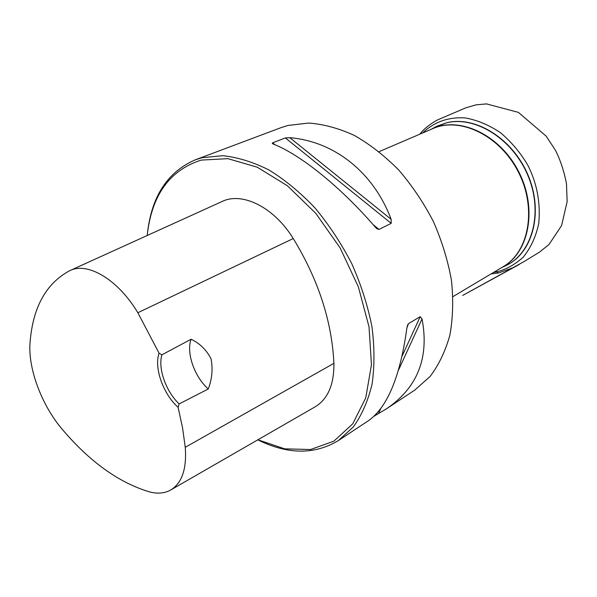 <?xml version="1.0" encoding="UTF-8"?>
<svg xmlns="http://www.w3.org/2000/svg" width="597" height="597" viewBox="0 0 597 597"><rect width="100%" height="100%" fill="white"/><g stroke="black" fill="none" stroke-linecap="round" stroke-linejoin="round"><path stroke-width="0.9" d="M257.807 439.84C287.702 454.623 314.559 454.869 338.372 440.571L368.267 420.818C387.341 407.542 400.214 376.617 406.878 328.037L408.467 323.671L420.184 316.679L422.049 318.94C429.407 357.901 417.452 387.916 386.184 408.982L414.803 390.072L430.101 376.453C438.81 364.931 445.399 351.17 449.877 335.171C452.959 318.119 453.489 299.851 451.451 280.366C447.907 260.553 441.892 240.957 433.407 221.569C423.639 202.741 412.087 185.563 398.744 170.033C384.655 155.817 369.841 144.28 354.305 135.407C338.7 128.258 323.477 124.131 308.642 123.049L287.851 125.482L281.03 127.654L195.264 159.839C167.563 171.884 151.623 196.361 147.444 233.285M338.372 440.571L353.357 426.915C361.782 415.161 368.006 400.945 372.035 384.274C374.632 366.416 374.588 347.155 371.916 326.492C367.7 305.418 360.984 284.478 351.767 263.665C341.275 243.397 329.022 224.83 315.022 207.972C300.313 192.488 284.985 179.839 269.031 170.011C253.076 162.011 237.643 157.235 222.733 155.698L202.002 157.727L195.264 159.839M285.359 137.922L289.791 137.691C333.753 141.317 373.267 171.675 391.125 219.3L391.199 223.353L379.005 229.42L377.08 228.845L375.289 227.121C340.603 186.839 300.112 154.407 273.292 144.064L272.292 143.496L272.62 142.825L285.359 137.922L391.199 223.353M386.184 408.982L373.931 416.288M161.906 354.819L159.078 353.193C153.862 367.774 163.153 393.975 178.093 407.326L179.137 403.93L208.271 388.975C212.069 379.05 212.995 368.998 211.047 358.819C206.48 349.932 199.823 343.409 191.085 339.238L161.906 354.819C157.765 368.386 165.921 391.431 179.137 403.93M178.093 407.326L182.533 427.728L185.249 447.295C186.861 468.884 181.988 483.13 170.63 490.033C164.399 493.45 157.16 494.017 148.899 491.727C118.497 482.398 89.61 461.593 62.252 429.318C41.656 405.273 27.783 368.192 30.074 342.327C32.85 307.485 45.947 283.665 69.349 270.874L69.827 270.65C87.58 261.613 117.967 279.463 137.847 312.731L159.078 353.193M170.63 490.033L314.992 406.915C327.865 399.154 334.163 384.632 333.902 363.349C331.887 321.29 318.343 279.68 293.261 238.539C273.963 207.122 242.076 191.503 221.965 201.555L69.827 270.65M257.897 439.788L284.717 448.847L310.574 449.519L333.827 441.198L352.767 423.788L365.752 397.886L371.453 364.849L369.028 326.88L358.349 286.814L340.111 247.889L315.768 213.301L287.388 185.771L257.329 167.235L227.92 158.66L201.219 160.093C169.623 170.16 151.616 195.294 147.205 235.509M208.271 388.975C194.421 376.782 186.063 352.82 191.085 339.238M453.004 296.597L503.122 266.725C529.076 251.837 537.091 208.375 518.345 171.981C499.905 135.429 460.026 116.385 432.735 128.646L379.117 151.645M501.443 267.717L504.89 266.09C531.793 254.203 543.531 213.935 528.427 176.794C513.621 139.556 475.719 115.549 446.563 122.825L434.28 127.586L437.183 126.079L446.795 122.713C475.428 115.594 512.577 138.511 527.882 174.794C543.464 210.98 533.449 251.21 507.808 264.628L506.659 265.225M431.87 129.019C459.175 115.728 500.002 134.624 518.733 171.787C537.8 208.771 529.106 252.912 502.316 267.202M436.019 126.654L437.183 126.079M185.249 447.295L333.902 363.349M137.847 312.731L293.261 238.539M272.62 142.825L275.001 144.758M373.118 224.629L379.005 229.42M289.791 137.691L391.125 219.3M422.049 318.94L398.557 369.976M380.908 408.318L378.468 413.624M420.184 316.679L402.154 356.021M375.035 415.221L374.804 415.713M408.467 323.671L407.079 326.738M422.527 133.027C434.123 121.96 448.295 116.915 465.048 117.9C476.981 119.945 488.839 124.907 500.614 132.788C511.659 142.228 520.778 153.13 527.972 165.488C537.113 183.742 540.695 203.159 538.718 223.748C535.845 236.793 530.711 247.904 523.3 257.083C514.972 264.62 506.002 269.575 496.391 271.956L493.585 272.404M419.878 134.161C424.766 127.273 435.87 120.422 439.079 119.258L466.078 107.721L475.996 104.863L486.48 103.893L518.39 112.37L546.21 136.183L555.389 150.19C560.337 159.929 564.031 171.078 566.471 183.645L567.15 201.585L561.59 225.554L549.024 244.486L539.643 252.024L524.263 261.471L462.72 295.425L519.136 264.516L513.898 267.404L498.473 272.993L495.697 271.142M430.937 129.415L434.28 127.586M507.808 264.628L504.89 266.09M377.08 228.845L376.513 228.375M407.594 324.917L407.766 324.537M498.473 272.993L491.092 273.896"/></g></svg>
